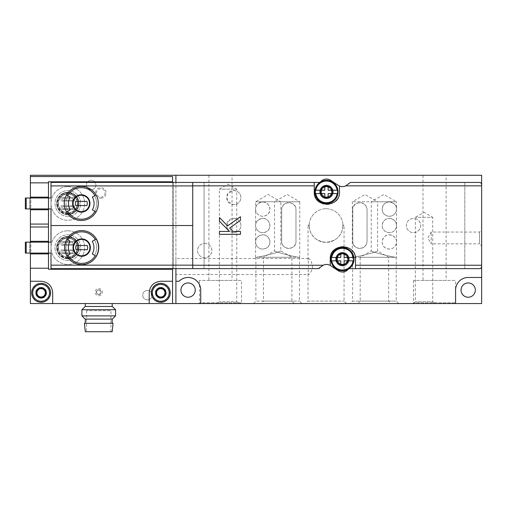 <?xml version="1.0" encoding="UTF-8"?>
<svg xmlns="http://www.w3.org/2000/svg" width="507" height="507" viewBox="0 0 507 507"><rect width="100%" height="100%" fill="white"/><g stroke="black" fill="none" stroke-linecap="round" stroke-linejoin="round"><path stroke-width="0.38" stroke-dasharray="2.54 1.9" d="M309.238 224.835L308.034 225.533L309.226 225.533L308.034 225.533L308.034 259.635M308.034 273.457L308.484 274.528C309.885 274.243 311.228 272.025 312.502 267.854C311.97 262.214 310.626 259.109 308.484 258.545L308.053 259.635C308.516 264.236 308.51 268.843 308.034 273.457L308.034 301.101L344.057 301.101L308.034 301.101L305.588 303.547L346.503 303.547L305.588 303.547M342.865 225.533C342.282 235.495 336.686 241.098 326.083 242.352C315.436 241.136 309.815 235.527 309.226 225.533C309.809 235.495 315.405 241.098 326.007 242.352C336.654 241.136 342.276 235.527 342.865 225.533L344.057 225.533L342.865 225.533C342.852 224.614 342.852 224.614 342.865 225.533C342.852 224.614 342.852 224.614 342.865 225.533M217.541 303.547L219.366 301.722L219.366 189.155L228.055 184.136L236.75 189.155L219.366 189.155L236.75 189.155L236.75 191.082L233.733 190.417L227.675 193.763L227.535 201.14L233.518 204.714L236.75 204.048L236.75 219.049L233.733 218.384L227.675 221.73L227.535 229.101L233.518 232.681L236.75 232.016L236.75 301.722L219.366 301.722L236.75 301.722L238.569 303.547L217.541 303.547L238.569 303.547M236.75 204.048L236.75 191.082A7.149 7.149 0 0 1 236.75 204.048M236.75 232.016L236.75 219.049A7.149 7.149 0 0 1 236.75 232.016M256.504 257.283L255.604 257.283L256.504 257.283C261.01 256.91 281.448 251.58 280.834 250.889C281.448 251.573 261.01 256.91 256.504 257.283C261.01 256.91 281.448 251.58 280.834 250.889C281.448 251.573 261.01 256.91 256.504 257.283L291.912 257.283L256.504 257.283M255.604 257.283L255.604 241.934C255.173 245.591 259.977 251.599 266.802 247.828C272.76 244.247 269.204 234.24 262.753 234.785C257.854 235.755 255.471 238.138 255.604 241.934L255.604 225.533C255.173 229.189 259.977 235.197 266.802 231.42C272.76 227.846 269.204 217.839 262.753 218.384C257.854 219.354 255.471 221.736 255.604 225.533L255.604 209.131C255.173 212.788 259.977 218.796 266.802 215.019C272.76 211.444 269.204 201.437 262.753 201.982C257.854 202.952 255.471 205.335 255.604 209.131L255.604 201.773L268.222 194.485L280.834 201.773L255.604 201.773L280.834 201.773L280.834 250.889L291.912 257.283L291.912 301.101L255.883 301.101L291.912 301.101L294.352 303.547L253.443 303.547L294.352 303.547M396.487 257.283L395.587 257.283L396.487 257.283L396.487 241.934C396.626 238.144 394.243 235.761 389.338 234.785C382.912 234.228 379.331 244.222 385.257 247.803C392.088 251.624 396.918 245.603 396.487 241.934L396.487 225.533C396.626 221.743 394.243 219.36 389.338 218.384C382.912 217.826 379.331 227.82 385.257 231.401C392.088 235.223 396.918 229.202 396.487 225.533L396.487 209.131C396.626 205.341 394.243 202.958 389.338 201.982C382.912 201.425 379.331 211.419 385.257 215C392.088 218.821 396.918 212.801 396.487 209.131L396.487 201.773L371.257 201.773L396.487 201.773L383.869 194.485L371.257 201.773L371.257 250.889L360.179 257.283L395.587 257.283C391.081 256.91 370.642 251.58 371.257 250.889C370.642 251.573 391.081 256.91 395.587 257.283C391.081 256.91 370.642 251.58 371.257 250.889C370.642 251.573 391.081 256.91 395.587 257.283L360.179 257.283L360.179 301.101L396.208 301.101L360.179 301.101L357.739 303.547L398.648 303.547L357.739 303.547M413.522 303.547L415.341 301.722L415.341 232.447A7.149 7.149 0 0 1 406.373 225.533A7.149 7.149 0 0 1 413.522 218.384A7.149 7.149 0 0 1 419.714 229.107A7.149 7.149 0 0 1 407.33 229.107A7.149 7.149 0 0 1 415.341 218.618L415.341 232.447C414.935 232.859 420.747 230.831 420.671 225.545C420.778 220.272 414.948 218.2 415.341 218.618L415.341 217.332L424.036 212.313L432.724 217.332L415.341 217.332L432.724 217.332L432.724 301.722L415.341 301.722L432.724 301.722L434.55 303.547L413.522 303.547L434.55 303.547M309.226 225.533C309.238 224.614 309.238 224.614 309.226 225.533C309.238 224.614 309.238 224.614 309.226 225.533M353.233 257.283C357.733 256.91 378.178 251.58 377.563 250.889C378.178 251.573 357.739 256.91 353.233 257.283C357.733 256.91 378.178 251.58 377.563 250.889C378.178 251.573 357.739 256.91 353.233 257.283L388.635 257.283L353.233 257.283M98.738 295.765A3.574 3.574 0 0 0 101.831 290.403A3.574 3.574 0 0 0 95.639 290.403A3.574 3.574 0 0 0 98.738 295.765M147.48 299.865A4.734 4.734 0 0 0 151.574 292.767A4.734 4.734 0 0 0 143.38 292.767A4.734 4.734 0 0 0 147.48 299.865A4.734 4.734 0 0 0 151.574 292.767A4.734 4.734 0 0 0 143.38 292.767A4.734 4.734 0 0 0 147.48 299.865M91.165 189.681A4.734 4.734 0 0 0 95.265 182.583A4.734 4.734 0 0 0 87.071 182.583A4.734 4.734 0 0 0 91.165 189.681A4.734 4.734 0 0 0 95.265 182.583A4.734 4.734 0 0 0 87.071 182.583A4.734 4.734 0 0 0 91.165 189.681M41.118 298.078A5.254 5.254 0 0 0 45.674 290.194A5.254 5.254 0 0 0 36.567 290.194A5.254 5.254 0 0 0 41.118 298.078M160.77 298.078A5.254 5.254 0 0 0 165.32 290.194A5.254 5.254 0 0 0 156.213 290.194A5.254 5.254 0 0 0 160.77 298.078M100.842 198.199A5.254 5.254 0 0 0 105.393 190.309A5.254 5.254 0 0 0 96.286 190.309A5.254 5.254 0 0 0 100.842 198.199M30.395 303.547L30.395 175.276L481.65 175.276L481.65 303.547L30.395 303.547M175.91 303.547L175.91 175.276M195.252 290.086A7.149 7.149 0 0 0 184.529 283.895A7.149 7.149 0 0 0 184.529 296.278A7.149 7.149 0 0 0 195.252 290.086M475.344 290.086A7.149 7.149 0 0 0 464.615 283.895A7.149 7.149 0 0 0 464.615 296.278A7.149 7.149 0 0 0 475.344 290.086M481.65 245.933L481.65 229.95L481.65 245.933L479.546 243.829L479.546 232.054L479.546 243.829L431.184 243.829L431.184 232.054L431.184 243.829L427.781 237.941L431.184 232.054L479.546 232.054L481.65 229.95M481.65 265.231L481.65 185.841M342.447 252.866A6.306 6.306 0 0 1 347.91 262.334A6.306 6.306 0 0 1 336.984 262.334A6.306 6.306 0 0 1 342.447 252.866M326.464 185.581A6.306 6.306 0 0 1 331.927 195.043A6.306 6.306 0 0 1 321.001 195.043A6.306 6.306 0 0 1 326.464 185.581M204.714 243.404A7.149 7.149 0 0 1 210.906 254.134A7.149 7.149 0 0 1 198.522 254.134A7.149 7.149 0 0 1 204.714 243.404A7.149 7.149 0 0 1 211.863 250.553A7.149 7.149 0 0 1 204.714 257.708A7.149 7.149 0 0 1 197.565 250.553A7.149 7.149 0 0 1 204.714 243.404M233.733 190.417A7.149 7.149 0 0 1 239.925 201.14A7.149 7.149 0 0 1 227.542 201.14A7.149 7.149 0 0 1 233.733 190.417M233.733 218.384A7.149 7.149 0 0 1 239.925 229.107A7.149 7.149 0 0 1 227.542 229.107A7.149 7.149 0 0 1 233.733 218.384M262.753 234.785A7.149 7.149 0 0 1 268.944 245.508A7.149 7.149 0 0 1 256.561 245.508A7.149 7.149 0 0 1 262.753 234.785M262.753 201.982A7.149 7.149 0 0 1 268.944 212.706A7.149 7.149 0 0 1 256.561 212.706A7.149 7.149 0 0 1 262.753 201.982M262.753 218.384A7.149 7.149 0 0 1 268.944 229.107A7.149 7.149 0 0 1 256.561 229.107A7.149 7.149 0 0 1 262.753 218.384M389.338 234.785A7.149 7.149 0 0 1 395.53 245.508A7.149 7.149 0 0 1 383.146 245.508A7.149 7.149 0 0 1 389.338 234.785M389.338 201.982A7.149 7.149 0 0 1 395.53 212.706A7.149 7.149 0 0 1 383.146 212.706A7.149 7.149 0 0 1 389.338 201.982M389.338 218.384A7.149 7.149 0 0 1 395.53 229.107A7.149 7.149 0 0 1 383.146 229.107A7.149 7.149 0 0 1 389.338 218.384M281.677 241.307A7.149 7.149 0 0 0 288.825 248.455A7.149 7.149 0 0 0 295.974 241.307L295.974 209.765A7.149 7.149 0 0 0 288.825 202.616A7.149 7.149 0 0 0 281.677 209.765L281.677 241.307C281.455 250.762 296.646 250.293 295.974 241.307L295.974 209.765C296.639 200.772 281.448 200.303 281.677 209.765L281.677 241.307M326.045 208.713A16.82 16.82 0 0 1 340.615 233.942A16.82 16.82 0 0 1 311.475 233.942A16.82 16.82 0 0 1 326.045 208.713A16.82 16.82 0 0 1 340.615 233.942A16.82 16.82 0 0 1 311.475 233.942A16.82 16.82 0 0 1 326.045 208.713M352.752 241.307A7.149 7.149 0 0 0 359.9 248.455A7.149 7.149 0 0 0 367.049 241.307L367.049 209.765A7.149 7.149 0 0 0 359.9 202.616A7.149 7.149 0 0 0 352.752 209.765L352.752 241.307C351.364 249.019 365.984 252.004 367.049 241.307L367.049 209.765C365.959 199.042 351.37 202.059 352.752 209.765L352.752 241.307M175.91 268.64L175.91 182.425M175.91 274.528L175.91 258.545L175.91 274.528L308.484 274.528M242.251 303.547L198.725 303.547L242.251 303.547L241.516 302.812L199.46 302.812L241.516 302.812L241.516 280.415L199.46 280.415L241.516 280.415M456.313 303.547L412.787 303.547L456.313 303.547L455.578 302.812L413.522 302.812L455.578 302.812L455.578 280.415L413.522 280.415L455.578 280.415M261.01 303.547L301.925 303.547L261.01 303.547L263.456 301.101L299.479 301.101L263.456 301.101L263.456 257.283L298.857 257.283L263.456 257.283L274.528 250.889L274.528 201.773L299.764 201.773L299.764 257.283L298.857 257.283C294.358 256.91 273.913 251.58 274.528 250.889C273.913 251.573 294.352 256.91 298.857 257.283C294.358 256.91 273.913 251.58 274.528 250.889C273.913 251.573 294.352 256.91 298.857 257.283L299.764 257.283M350.166 303.547L391.081 303.547L350.166 303.547L352.612 301.101L388.635 301.101L352.612 301.101L352.612 257.283M232.054 175.276L208.922 175.276L232.054 175.276L232.054 280.415L208.922 280.415L232.054 280.415M446.116 175.276L422.984 175.276L446.116 175.276L446.116 280.415L422.984 280.415L446.116 280.415M100.842 197.172A4.233 4.233 0 0 0 104.505 190.822A4.233 4.233 0 0 0 97.173 190.822A4.233 4.233 0 0 0 100.842 197.172A4.233 4.233 0 0 0 104.505 190.822A4.233 4.233 0 0 0 97.173 190.822A4.233 4.233 0 0 0 100.842 197.172M160.77 297.058A4.233 4.233 0 0 0 164.433 290.707A4.233 4.233 0 0 0 157.1 290.707A4.233 4.233 0 0 0 160.77 297.058A4.233 4.233 0 0 0 164.433 290.707A4.233 4.233 0 0 0 157.1 290.707A4.233 4.233 0 0 0 160.77 297.058M41.118 297.058A4.233 4.233 0 0 0 44.787 290.707A4.233 4.233 0 0 0 37.455 290.707A4.233 4.233 0 0 0 41.118 297.058A4.233 4.233 0 0 0 44.787 290.707A4.233 4.233 0 0 0 37.455 290.707A4.233 4.233 0 0 0 41.118 297.058M98.738 294.294A2.104 2.104 0 0 0 100.557 291.138A2.104 2.104 0 0 0 96.913 291.138A2.104 2.104 0 0 0 98.738 294.294A2.104 2.104 0 0 0 100.557 291.138A2.104 2.104 0 0 0 96.913 291.138A2.104 2.104 0 0 0 98.738 294.294M98.738 294.504A2.313 2.313 0 0 0 100.741 291.037A2.313 2.313 0 0 0 96.736 291.037A2.313 2.313 0 0 0 98.738 294.504A2.313 2.313 0 0 0 100.741 291.037A2.313 2.313 0 0 0 96.736 291.037A2.313 2.313 0 0 0 98.738 294.504M481.65 277.468L468.189 277.468A12.618 12.618 0 0 0 455.578 290.086L455.578 303.547M200.721 303.547L200.721 290.086A12.618 12.618 0 0 0 179.091 281.258L175.91 281.258M395.587 257.283L396.208 257.283L395.587 257.283M255.883 257.283L255.883 301.101L253.443 303.547M352.327 257.283L352.327 201.773L364.945 194.485L377.563 201.773L352.327 201.773L377.563 201.773L377.563 250.889L388.635 257.283L388.635 301.101L391.081 303.547M299.764 201.773L274.528 201.773L287.146 194.485L299.764 201.773M326.464 186.715A5.171 5.171 0 0 1 330.944 194.473A5.171 5.171 0 0 1 321.989 194.473A5.171 5.171 0 0 1 326.464 186.715A5.171 5.171 0 0 1 331.635 191.887A5.171 5.171 0 0 1 326.464 197.058A5.171 5.171 0 0 1 321.292 191.887A5.171 5.171 0 0 1 326.464 186.715M342.447 254.007A5.171 5.171 0 0 1 346.927 261.764A5.171 5.171 0 0 1 337.966 261.764A5.171 5.171 0 0 1 342.447 254.007A5.171 5.171 0 0 1 347.618 259.178A5.171 5.171 0 0 1 342.447 264.35A5.171 5.171 0 0 1 337.275 259.178A5.171 5.171 0 0 1 342.447 254.007M48.482 268.222L30.395 268.222M85.277 303.547L112.193 303.547L85.277 303.547M172.545 303.547L172.545 176.537L30.395 176.537M172.545 182.425L172.545 268.64M30.395 242.143L30.395 253.082M30.395 197.99L30.395 208.922M166.131 292.824A5.362 5.362 0 0 0 158.089 288.179A5.362 5.362 0 0 0 158.089 297.463A5.362 5.362 0 0 0 166.131 292.824A5.362 5.362 0 0 0 158.089 288.179A5.362 5.362 0 0 0 158.089 297.463A5.362 5.362 0 0 0 166.131 292.824M46.486 292.824A5.362 5.362 0 0 0 38.437 288.179A5.362 5.362 0 0 0 38.437 297.463A5.362 5.362 0 0 0 46.486 292.824A5.362 5.362 0 0 0 38.437 288.179A5.362 5.362 0 0 0 38.437 297.463A5.362 5.362 0 0 0 46.486 292.824M48.482 182.85L30.395 182.85M172.545 181.798L48.482 181.798L48.482 269.268L172.545 269.268M67.824 230.793A16.82 16.82 0 0 1 82.394 256.022A16.82 16.82 0 0 1 53.26 256.022A16.82 16.82 0 0 1 67.824 230.793A16.82 16.82 0 0 1 82.394 256.022A16.82 16.82 0 0 1 53.26 256.022A16.82 16.82 0 0 1 67.824 230.793M67.824 186.633A16.82 16.82 0 0 1 82.394 211.863A16.82 16.82 0 0 1 53.26 211.863A16.82 16.82 0 0 1 67.824 186.633A16.82 16.82 0 0 1 82.394 211.863A16.82 16.82 0 0 1 53.26 211.863A16.82 16.82 0 0 1 67.824 186.633M48.482 197.99L48.482 208.922L48.482 197.99M48.482 242.143L48.482 253.082L48.482 242.143M48.482 209.765L30.395 209.765M48.482 224.062L30.395 224.062M48.482 227.003L30.395 227.003M48.482 253.918L30.395 253.918M52.684 303.547L52.684 292.824A11.566 11.566 0 0 0 50.142 285.587M49.42 284.769A11.566 11.566 0 0 0 41.118 281.258L30.395 281.258M172.545 281.258L160.77 281.258A11.566 11.566 0 0 0 152.474 284.763M152.056 285.219A11.566 11.566 0 0 0 149.204 292.824L149.204 303.547M112.193 306.488L85.277 306.488L112.193 306.488M85.138 306.488L112.332 306.488M81.912 309.714L115.558 309.714M81.912 315.88L115.558 315.88M85.138 319.106L112.332 319.106M112.193 319.106L85.277 319.106L112.193 319.106M112.193 323.314L85.277 323.314L112.193 323.314M84.441 323.314L113.036 323.314M85.277 331.724L112.193 331.724M110.932 331.724L86.539 331.724L110.932 331.724L110.932 310.696L86.539 310.696L110.932 310.696M74.554 197.356L61.1 197.356L61.1 201.14L74.554 201.14L74.554 197.356L61.1 197.356L61.1 201.14L74.554 201.14L74.554 197.356M61.1 205.766L61.1 209.549L74.554 209.549L74.554 205.766L61.1 205.766L61.1 209.549L74.554 209.549L74.554 205.766L61.1 205.766M74.554 241.516L61.1 241.516L61.1 245.299L74.554 245.299L74.554 241.516L61.1 241.516L61.1 245.299L74.554 245.299L74.554 241.516M61.1 249.926L61.1 253.709L74.554 253.709L74.554 249.926L61.1 249.926L61.1 253.709L74.554 253.709L74.554 249.926L61.1 249.926M41.118 283.362A9.462 9.462 0 0 1 49.318 297.552A9.462 9.462 0 0 1 32.923 297.552A9.462 9.462 0 0 1 41.118 283.362M41.118 283.622A9.202 9.202 0 0 1 49.09 297.419A9.202 9.202 0 0 1 33.151 297.419A9.202 9.202 0 0 1 41.118 283.622M41.118 287.355A5.469 5.469 0 0 1 45.858 295.556A5.469 5.469 0 0 1 36.384 295.556A5.469 5.469 0 0 1 41.118 287.355M41.118 287.564A5.254 5.254 0 0 1 45.674 295.448A5.254 5.254 0 0 1 36.567 295.448A5.254 5.254 0 0 1 41.118 287.564A5.254 5.254 0 0 1 45.674 295.448A5.254 5.254 0 0 1 36.567 295.448A5.254 5.254 0 0 1 41.118 287.564M41.118 288.724A4.094 4.094 0 0 1 44.667 294.871A4.094 4.094 0 0 1 37.575 294.871A4.094 4.094 0 0 1 41.118 288.724M160.77 283.362A9.462 9.462 0 0 1 168.964 297.552A9.462 9.462 0 0 1 152.575 297.552A9.462 9.462 0 0 1 160.77 283.362M160.77 283.622A9.202 9.202 0 0 1 168.736 297.419A9.202 9.202 0 0 1 152.803 297.419A9.202 9.202 0 0 1 160.77 283.622M160.77 287.355A5.469 5.469 0 0 1 165.504 295.556A5.469 5.469 0 0 1 156.036 295.556A5.469 5.469 0 0 1 160.77 287.355M160.77 287.564A5.254 5.254 0 0 1 165.32 295.448A5.254 5.254 0 0 1 156.213 295.448A5.254 5.254 0 0 1 160.77 287.564A5.254 5.254 0 0 1 165.32 295.448A5.254 5.254 0 0 1 156.213 295.448A5.254 5.254 0 0 1 160.77 287.564M160.77 288.724A4.094 4.094 0 0 1 164.312 294.871A4.094 4.094 0 0 1 157.221 294.871A4.094 4.094 0 0 1 160.77 288.724M192.73 268.64L192.73 182.425M240.464 234.335L240.464 231.446L233.106 231.446L229.684 228.03L240.464 220.406L240.464 216.73L227.586 225.926L219.436 217.516L219.436 221.198L229.424 231.446L219.436 231.446L219.436 234.335L240.464 234.335M81.703 264.648C92.04 263.621 97.718 257.949 98.738 247.625C97.718 237.289 92.046 231.604 81.709 230.577C71.386 231.591 65.707 237.27 64.674 247.606C65.682 257.936 71.36 263.615 81.703 264.648M70.118 241.167L66.848 239.279A17.035 17.035 0 0 0 66.848 255.946L67.989 255.287A15.349 15.349 0 0 1 67.989 239.938L66.848 239.279L67.989 239.938A15.349 15.349 0 0 0 67.989 255.287L70.118 254.058M62.779 242.352L72.875 242.352L72.875 244.456L62.779 244.456L62.779 242.352L72.875 242.352L72.875 244.456L62.779 244.456L62.779 242.352M62.779 250.769L72.875 250.769L72.875 252.866L62.779 252.866L62.779 250.769L72.875 250.769L72.875 252.866L62.779 252.866L62.779 250.769M81.285 220.488C91.621 219.461 97.3 213.783 98.314 203.459C97.293 193.123 91.621 187.444 81.291 186.424C70.967 187.432 65.289 193.104 64.25 203.434C65.257 213.777 70.936 219.455 81.285 220.488M66.531 194.935A17.035 17.035 0 0 0 66.531 211.97A17.035 17.035 0 0 1 66.531 194.935L70.207 197.058M96.032 211.97L94.575 211.127L96.032 211.97A17.035 17.035 0 0 0 96.032 194.935A17.035 17.035 0 0 1 96.032 211.97L92.363 209.847M62.779 198.199L72.875 198.199L72.875 200.303L62.779 200.303L62.779 198.199L72.875 198.199L72.875 200.303L62.779 200.303L62.779 198.199M62.779 206.609L72.875 206.609L72.875 208.713L62.779 208.713L62.779 206.609L72.875 206.609L72.875 208.713L62.779 208.713L62.779 206.609M204.087 182.425L319.131 182.425A2.104 2.104 0 0 0 320.728 181.696A7.567 7.567 0 0 1 330.646 180.321L338.264 185.372A7.567 7.567 0 0 0 348.689 183.344A2.104 2.104 0 0 1 350.426 182.425L479.546 182.425A2.104 2.104 0 0 1 481.65 184.529L481.65 266.536A2.104 2.104 0 0 1 479.546 268.64L349.779 268.64A2.104 2.104 0 0 0 348.189 269.369A7.567 7.567 0 0 1 338.264 270.744L330.646 265.693A7.567 7.567 0 0 0 320.221 267.728A2.104 2.104 0 0 1 318.485 268.64L51.004 268.64L51.004 182.425L204.087 182.425L204.087 268.64L204.087 182.425M30.819 242.143L51.004 242.143L51.004 253.082L25.35 253.082L25.35 242.143L29.558 242.143L29.558 253.082L29.558 242.143L30.819 242.143L30.819 253.082M30.819 197.99L51.004 197.99L51.004 208.922L25.35 208.922L25.35 197.99L29.558 197.99L29.558 208.922L29.558 197.99L30.819 197.99L30.819 208.922M326.464 198.617A6.73 6.73 0 0 1 320.639 188.522A6.73 6.73 0 0 1 332.294 188.522A6.73 6.73 0 0 1 326.464 198.617A6.73 6.73 0 0 1 320.639 188.522A6.73 6.73 0 0 1 332.294 188.522A6.73 6.73 0 0 1 326.464 198.617A6.73 6.73 0 0 1 320.639 188.522A6.73 6.73 0 0 1 332.294 188.522A6.73 6.73 0 0 1 326.464 198.617M314.27 182.425L314.27 191.887A12.618 12.618 0 0 0 317.078 199.821M317.946 200.791A12.618 12.618 0 0 0 326.895 204.505M326.945 204.505A12.618 12.618 0 0 0 335.83 200.785M336.743 199.771A12.618 12.618 0 0 0 339.506 191.887L339.506 186.037M342.447 265.909A6.73 6.73 0 0 1 336.623 255.813A6.73 6.73 0 0 1 348.277 255.813A6.73 6.73 0 0 1 342.447 265.909A6.73 6.73 0 0 1 336.623 255.813A6.73 6.73 0 0 1 348.277 255.813A6.73 6.73 0 0 1 342.447 265.909A6.73 6.73 0 0 1 336.623 255.813A6.73 6.73 0 0 1 348.277 255.813A6.73 6.73 0 0 1 342.447 265.909M355.483 268.64L355.483 259.178A12.618 12.618 0 0 0 352.676 251.244M351.807 250.274A12.618 12.618 0 0 0 342.859 246.56M342.808 246.56A12.618 12.618 0 0 0 333.923 250.281M333.01 251.301A12.618 12.618 0 0 0 330.253 259.178L330.253 265.446M464.83 182.425L464.83 268.64L464.83 182.425M67.824 260.44A12.827 12.827 0 0 1 56.721 241.199A12.827 12.827 0 0 1 78.934 241.199A12.827 12.827 0 0 1 67.824 260.44A12.827 12.827 0 0 1 56.721 241.199A12.827 12.827 0 0 1 78.934 241.199A12.827 12.827 0 0 1 67.824 260.44M67.824 216.28A12.827 12.827 0 0 1 56.721 197.039A12.827 12.827 0 0 1 78.934 197.039A12.827 12.827 0 0 1 67.824 216.28A12.827 12.827 0 0 1 56.721 197.039A12.827 12.827 0 0 1 78.934 197.039A12.827 12.827 0 0 1 67.824 216.28M173.388 182.425L173.388 268.64L173.388 182.425M342.447 265.484A6.306 6.306 0 0 1 336.984 256.022A6.306 6.306 0 0 1 347.91 256.022A6.306 6.306 0 0 1 342.447 265.484M342.447 265.066A5.888 5.888 0 0 1 337.345 256.231A5.888 5.888 0 0 1 347.548 256.231A5.888 5.888 0 0 1 342.447 265.066A5.888 5.888 0 0 1 337.345 256.231A5.888 5.888 0 0 1 347.548 256.231A5.888 5.888 0 0 1 342.447 265.066M326.464 198.199A6.306 6.306 0 0 1 321.001 188.737A6.306 6.306 0 0 1 331.927 188.737A6.306 6.306 0 0 1 326.464 198.199M326.464 197.774A5.888 5.888 0 0 1 321.368 188.946A5.888 5.888 0 0 1 331.565 188.946A5.888 5.888 0 0 1 326.464 197.774A5.888 5.888 0 0 1 321.368 188.946A5.888 5.888 0 0 1 331.565 188.946A5.888 5.888 0 0 1 326.464 197.774M67.824 212.915A9.462 9.462 0 0 1 59.63 198.725A9.462 9.462 0 0 1 76.018 198.725A9.462 9.462 0 0 1 67.824 212.915A9.462 9.462 0 0 1 59.63 198.725A9.462 9.462 0 0 1 76.018 198.725A9.462 9.462 0 0 1 67.824 212.915M67.824 214.6A11.148 11.148 0 0 1 58.172 197.882A11.148 11.148 0 0 1 77.476 197.882A11.148 11.148 0 0 1 67.824 214.6A11.148 11.148 0 0 1 58.172 197.882A11.148 11.148 0 0 1 77.476 197.882A11.148 11.148 0 0 1 67.824 214.6A11.148 11.148 0 0 1 58.172 197.882A11.148 11.148 0 0 1 77.476 197.882A11.148 11.148 0 0 1 67.824 214.6M96.032 194.935L92.363 197.058M94.575 211.127A15.349 15.349 0 0 0 94.575 195.778A15.349 15.349 0 0 1 94.575 211.127M70.207 209.847L67.989 211.127A15.349 15.349 0 0 1 67.989 195.778A15.349 15.349 0 0 0 67.989 211.127L66.531 211.97M75.67 205.557L86.893 205.557A5.995 5.995 0 0 0 86.893 201.349L75.67 201.349A5.995 5.995 0 0 0 75.67 205.557M67.824 257.074A9.462 9.462 0 0 1 59.63 242.878A9.462 9.462 0 0 1 76.018 242.878A9.462 9.462 0 0 1 67.824 257.074A9.462 9.462 0 0 1 59.63 242.878A9.462 9.462 0 0 1 76.018 242.878A9.462 9.462 0 0 1 67.824 257.074M67.824 258.754A11.148 11.148 0 0 1 58.172 242.042A11.148 11.148 0 0 1 77.476 242.042A11.148 11.148 0 0 1 67.824 258.754A11.148 11.148 0 0 1 58.172 242.042A11.148 11.148 0 0 1 77.476 242.042A11.148 11.148 0 0 1 67.824 258.754A11.148 11.148 0 0 1 58.172 242.042A11.148 11.148 0 0 1 77.476 242.042A11.148 11.148 0 0 1 67.824 258.754M96.216 256.231A17.244 17.244 0 0 0 96.216 238.993L94.575 239.938L96.216 238.993A17.244 17.244 0 0 1 96.216 256.231L94.575 255.287L96.216 256.231A17.244 17.244 0 0 0 96.216 238.993M94.575 255.287A15.349 15.349 0 0 0 94.575 239.938A15.349 15.349 0 0 1 94.575 255.287M76.094 249.717L87.318 249.717A5.995 5.995 0 0 0 87.318 245.508L76.094 245.508A5.995 5.995 0 0 0 76.094 249.717M336.978 259.178A5.469 5.469 0 0 1 345.178 254.444A5.469 5.469 0 0 1 345.178 263.913A5.469 5.469 0 0 1 336.978 259.178A5.469 5.469 0 0 1 345.178 254.444A5.469 5.469 0 0 1 345.178 263.913A5.469 5.469 0 0 1 336.978 259.178M336.141 259.178A6.306 6.306 0 0 1 345.603 253.715A6.306 6.306 0 0 1 345.603 264.641A6.306 6.306 0 0 1 336.141 259.178A6.306 6.306 0 0 1 345.603 253.715A6.306 6.306 0 0 1 345.603 264.641A6.306 6.306 0 0 1 336.141 259.178M337.428 259.178A5.019 5.019 0 0 1 344.956 254.831A5.019 5.019 0 0 1 344.956 263.526A5.019 5.019 0 0 1 337.428 259.178M331.749 260.858L340.767 260.858L340.767 264.958L344.126 264.958L344.126 260.858L353.145 260.858M353.145 257.493L344.126 257.493L344.126 253.392L340.767 253.392L340.767 257.493L331.749 257.493M321.001 191.887A5.469 5.469 0 0 1 329.201 187.153A5.469 5.469 0 0 1 329.201 196.621A5.469 5.469 0 0 1 321.001 191.887A5.469 5.469 0 0 1 329.201 187.153A5.469 5.469 0 0 1 329.201 196.621A5.469 5.469 0 0 1 321.001 191.887M320.158 191.887A6.306 6.306 0 0 1 329.62 186.424A6.306 6.306 0 0 1 329.62 197.35A6.306 6.306 0 0 1 320.158 191.887A6.306 6.306 0 0 1 329.62 186.424A6.306 6.306 0 0 1 329.62 197.35A6.306 6.306 0 0 1 320.158 191.887M321.444 191.887A5.019 5.019 0 0 1 328.973 187.539A5.019 5.019 0 0 1 328.973 196.234A5.019 5.019 0 0 1 321.444 191.887M315.766 193.573L324.784 193.573L324.784 197.673L328.149 197.673L328.149 193.573L337.161 193.573M337.161 190.207L328.149 190.207L328.149 186.107L324.784 186.107L324.784 190.207L315.766 190.207M67.824 257.303A9.69 9.69 0 0 1 59.433 242.771A9.69 9.69 0 0 1 76.215 242.771A9.69 9.69 0 0 1 67.824 257.303M67.824 213.143A9.69 9.69 0 0 1 59.433 198.611A9.69 9.69 0 0 1 76.215 198.611A9.69 9.69 0 0 1 67.824 213.143M67.824 213.758A10.305 10.305 0 0 1 58.901 198.3A10.305 10.305 0 0 1 76.747 198.3A10.305 10.305 0 0 1 67.824 213.758M67.824 214.176A10.723 10.723 0 0 1 58.539 198.091A10.723 10.723 0 0 1 77.115 198.091A10.723 10.723 0 0 1 67.824 214.176M67.824 214.429A10.977 10.977 0 0 1 58.318 197.964A10.977 10.977 0 0 1 77.33 197.964A10.977 10.977 0 0 1 67.824 214.429M67.824 214.233A10.78 10.78 0 0 1 58.489 198.066A10.78 10.78 0 0 1 77.159 198.066A10.78 10.78 0 0 1 67.824 214.233M67.824 257.917A10.305 10.305 0 0 1 58.901 242.46A10.305 10.305 0 0 1 76.747 242.46A10.305 10.305 0 0 1 67.824 257.917M67.824 258.336A10.723 10.723 0 0 1 58.539 242.251A10.723 10.723 0 0 1 77.115 242.251A10.723 10.723 0 0 1 67.824 258.336M67.824 258.589A10.977 10.977 0 0 1 58.318 242.124A10.977 10.977 0 0 1 77.33 242.124A10.977 10.977 0 0 1 67.824 258.589M67.824 258.393A10.78 10.78 0 0 1 58.489 242.219A10.78 10.78 0 0 1 77.159 242.219A10.78 10.78 0 0 1 67.824 258.393M335.716 259.178A6.73 6.73 0 0 1 345.812 253.348A6.73 6.73 0 0 1 345.812 265.003A6.73 6.73 0 0 1 335.716 259.178M319.74 191.887A6.73 6.73 0 0 1 329.829 186.063A6.73 6.73 0 0 1 329.829 197.717A6.73 6.73 0 0 1 319.74 191.887M346.503 303.547L344.057 301.101L344.057 225.533L342.852 224.835M396.208 257.283L396.208 301.101L398.648 303.547M299.479 257.283L299.479 301.101L301.925 303.547M422.984 175.276L422.984 280.415M413.522 280.415L413.522 302.812L412.787 303.547M208.922 175.276L208.922 280.415M199.46 280.415L199.46 302.812L198.725 303.547M308.484 258.545L175.91 258.545M86.539 310.696L86.539 331.724"/><path stroke-width="0.76" d="M481.65 277.468L468.189 277.468A12.618 12.618 0 0 0 455.578 290.086L455.578 303.547L481.65 303.547L481.65 175.276L30.395 175.276L30.395 197.99M455.578 303.547L200.721 303.547L200.721 290.086A12.618 12.618 0 0 0 179.091 281.258L175.91 281.258L175.91 303.547L52.684 303.547L52.684 292.824C52.145 285.961 48.292 282.107 41.118 281.258L30.395 281.258L30.395 303.547L52.684 303.547M175.91 281.258L175.91 268.64M175.91 182.425L175.91 175.276M200.721 303.547L175.91 303.547M468.189 297.235A7.149 7.149 0 0 0 475.344 290.086A7.149 7.149 0 0 0 468.189 282.938A7.149 7.149 0 0 0 461.04 290.086A7.149 7.149 0 0 0 468.189 297.235M188.103 297.235A7.149 7.149 0 0 0 195.252 290.086A7.149 7.149 0 0 0 188.103 282.938A7.149 7.149 0 0 0 180.955 290.086A7.149 7.149 0 0 0 188.103 297.235M172.545 268.64L172.545 281.258L160.77 281.258C153.608 282.101 149.749 285.954 149.204 292.824L149.204 303.547M172.545 269.268L48.482 269.268L48.482 268.222L30.395 268.222L30.395 281.258M172.545 281.258L172.545 303.547M30.395 176.537L172.545 176.537L172.545 182.425M30.395 253.082L30.395 268.222M30.395 208.922L30.395 242.143M172.545 181.798L48.482 181.798L48.482 197.99L51.004 197.99L51.004 185.911L192.73 185.911L192.73 182.425L319.131 182.425A2.104 2.104 0 0 0 320.728 181.696A7.567 7.567 0 0 1 330.646 180.321L338.264 185.372A7.567 7.567 0 0 0 339.506 186.037L339.506 191.887C340.336 208.124 313.459 208.149 314.27 191.887L314.27 182.425M51.004 225.533L51.004 208.922L48.482 208.922L48.482 197.99L25.35 197.99L25.35 208.922L48.482 208.922L48.482 242.143L51.004 242.143L51.004 225.533L192.73 225.533M192.73 265.231L323.092 265.231L318.485 268.64L51.004 268.64L51.004 253.082L48.482 253.082L48.482 242.143L25.35 242.143L25.35 253.082L48.482 253.082L48.482 268.222M48.482 182.85L30.395 182.85M48.482 197.147L30.395 197.147L48.482 197.147M48.482 209.765L30.395 209.765M48.482 224.062L30.395 224.062M48.482 227.003L30.395 227.003M48.482 241.307L30.395 241.307L48.482 241.307M48.482 253.918L30.395 253.918M50.142 285.587A11.566 11.566 0 0 0 49.42 284.769M152.474 284.763A11.566 11.566 0 0 0 152.056 285.219M112.193 303.547L112.193 306.488M115.558 309.714L112.332 306.488L85.138 306.488L81.912 309.714L81.912 315.88L115.558 315.88L115.558 309.714L81.912 309.714M115.558 315.88L112.332 319.106L85.138 319.106L81.912 315.88M112.193 319.106L112.193 323.314M113.036 323.314L84.441 323.314L85.277 331.724L112.193 331.724L113.036 323.314M45.326 295.251L41.118 297.679L36.916 295.251L36.916 290.391L41.118 287.963L45.326 290.391L45.326 295.251A4.855 4.855 0 0 1 36.916 295.251A4.855 4.855 0 0 1 41.118 287.963A4.855 4.855 0 0 1 45.326 295.251L45.326 290.391L41.118 287.963L36.916 290.391L36.916 295.251L39.02 296.462A4.208 4.208 0 0 1 39.02 289.18A4.208 4.208 0 0 1 45.326 292.824A4.208 4.208 0 0 1 43.222 296.462L45.326 295.251M41.118 284.408A8.41 8.41 0 0 1 48.406 297.026A8.41 8.41 0 0 1 33.836 297.026A8.41 8.41 0 0 1 41.118 284.408M41.118 283.362A9.462 9.462 0 0 1 49.318 297.552A9.462 9.462 0 0 1 32.923 297.552A9.462 9.462 0 0 1 41.118 283.362M43.222 296.462A4.208 4.208 0 0 1 39.02 296.462L41.118 297.679L43.222 296.462M164.971 295.251L160.77 297.679L156.562 295.251L156.562 290.391L160.77 287.963L164.971 290.391L164.971 295.251A4.855 4.855 0 0 1 156.562 295.251A4.855 4.855 0 0 1 160.77 287.963A4.855 4.855 0 0 1 164.971 295.251L164.971 290.391L160.77 287.963L156.562 290.391L156.562 295.251L158.666 296.462A4.208 4.208 0 0 1 158.666 289.18A4.208 4.208 0 0 1 164.971 292.824A4.208 4.208 0 0 1 162.874 296.462L164.971 295.251M160.77 284.408A8.41 8.41 0 0 1 168.051 297.026A8.41 8.41 0 0 1 153.482 297.026A8.41 8.41 0 0 1 160.77 284.408M160.77 283.362A9.462 9.462 0 0 1 168.964 297.552A9.462 9.462 0 0 1 152.575 297.552A9.462 9.462 0 0 1 160.77 283.362M162.874 296.462A4.208 4.208 0 0 1 158.666 296.462L160.77 297.679L162.874 296.462M345.825 185.841L481.65 185.841L481.65 184.529C481.371 183.09 480.668 182.393 479.546 182.425L350.426 182.425L345.825 185.841C343.74 186.817 341.636 186.88 339.506 186.037M192.73 268.64L192.73 185.911M323.092 265.231C325.342 264.185 327.592 264.185 329.842 265.231L330.253 265.446L330.253 259.178C329.423 242.942 356.294 242.916 355.483 259.178L355.483 268.64L479.546 268.64C480.668 268.672 481.371 267.975 481.65 266.536L481.65 265.231L355.483 265.231M67.944 255.313L66.848 255.946C63.99 250.395 63.99 244.837 66.848 239.279A17.035 17.035 0 0 1 96.349 238.917A17.035 17.035 0 0 1 81.703 264.648A17.035 17.035 0 0 1 66.848 239.279A17.035 17.035 0 0 1 96.349 238.917L92.28 241.262C94.517 245.508 94.517 249.742 92.28 253.963L95.253 255.68A15.768 15.768 0 0 1 67.944 255.313L70.118 254.058C67.811 249.755 67.811 245.458 70.118 241.167L66.848 239.279M92.28 253.963L95.253 255.68M66.531 211.97A17.035 17.035 0 0 1 66.531 194.935L70.207 197.058A12.789 12.789 0 0 0 70.207 209.847L66.531 211.97A17.035 17.035 0 0 0 81.285 220.488A17.035 17.035 0 0 1 66.531 211.97M94.942 211.337L92.363 209.847A12.789 12.789 0 0 0 92.363 197.058L96.032 194.935A17.035 17.035 0 0 1 81.285 220.488A17.035 17.035 0 0 0 96.032 211.97L94.942 211.337A15.768 15.768 0 0 1 67.627 211.337M51.004 185.911L51.004 182.425L192.73 182.425M330.253 265.446A7.567 7.567 0 0 1 330.646 265.693L338.264 270.744A7.567 7.567 0 0 0 348.189 269.369A2.104 2.104 0 0 1 349.779 268.64L355.483 268.64M317.078 199.821A12.618 12.618 0 0 0 317.946 200.791M335.83 200.785A12.618 12.618 0 0 0 336.743 199.771M352.676 251.244A12.618 12.618 0 0 0 351.807 250.274M333.923 250.281A12.618 12.618 0 0 0 333.01 251.301M81.285 211.653A8.201 8.201 0 0 1 74.18 199.352A8.201 8.201 0 0 1 88.383 199.352A8.201 8.201 0 0 1 81.285 211.653A8.201 8.201 0 0 1 74.18 199.352A8.201 8.201 0 0 1 88.383 199.352A8.201 8.201 0 0 1 81.285 211.653A8.201 8.201 0 0 1 74.18 199.352A8.201 8.201 0 0 1 88.383 199.352A8.201 8.201 0 0 1 81.285 211.653M86.893 205.557A5.995 5.995 0 0 0 86.893 201.349L75.67 201.349A5.995 5.995 0 0 0 75.67 205.557L86.893 205.557M66.531 194.935A17.035 17.035 0 0 1 96.032 194.935A17.035 17.035 0 0 0 66.531 194.935M81.703 255.813A8.201 8.201 0 0 1 74.605 243.512A8.201 8.201 0 0 1 88.807 243.512A8.201 8.201 0 0 1 81.703 255.813A8.201 8.201 0 0 1 74.605 243.512A8.201 8.201 0 0 1 88.807 243.512A8.201 8.201 0 0 1 81.703 255.813A8.201 8.201 0 0 1 74.605 243.512A8.201 8.201 0 0 1 88.807 243.512A8.201 8.201 0 0 1 81.703 255.813M87.318 249.717A5.995 5.995 0 0 0 87.318 245.508L76.094 245.508A5.995 5.995 0 0 0 76.094 249.717L87.318 249.717M96.349 238.917L92.28 241.262M96.216 256.231A17.244 17.244 0 0 0 96.216 238.993M240.464 231.446L233.106 231.446L229.684 228.03L240.464 220.406L240.464 216.73L227.586 225.926L219.436 217.516L219.436 221.198L229.424 231.446L219.436 231.446L219.436 234.335L240.464 234.335L240.464 231.446M340.767 253.392L340.767 257.493L331.749 257.493A10.831 10.831 0 0 1 353.145 257.493L344.126 257.493L344.126 253.392L340.767 253.392M353.442 260.858L353.145 260.858A10.831 10.831 0 0 1 331.749 260.858L340.767 260.858L340.767 264.958L344.126 264.958L344.126 260.858L353.442 260.858A11.122 11.122 0 0 0 353.442 257.493L353.442 257.493M330.881 259.178A11.566 11.566 0 0 1 348.227 249.159A11.566 11.566 0 0 1 348.227 269.192A11.566 11.566 0 0 1 330.881 259.178M331.451 257.493L331.451 257.493A11.122 11.122 0 0 0 331.451 260.858L331.451 260.858M324.784 186.107L324.784 190.207L315.766 190.207A10.831 10.831 0 0 1 337.161 190.207L328.149 190.207L328.149 186.107L324.784 186.107M337.459 193.573L337.161 193.573A10.831 10.831 0 0 1 315.766 193.573L324.784 193.573L324.784 197.673L328.149 197.673L328.149 193.573L337.459 193.573A11.122 11.122 0 0 0 337.459 190.207L337.459 190.207M314.898 191.887A11.566 11.566 0 0 1 332.25 181.874A11.566 11.566 0 0 1 332.25 201.906A11.566 11.566 0 0 1 314.898 191.887M315.468 190.207L315.468 190.207A11.122 11.122 0 0 0 315.468 193.573L315.468 193.573M192.73 185.841L314.27 185.841M329.842 265.231L330.253 265.231M96.349 256.308A17.035 17.035 0 0 1 66.848 255.946M81.703 256.288A8.676 8.676 0 0 1 78.819 239.424A8.676 8.676 0 0 1 90.259 246.149A8.676 8.676 0 0 1 81.703 256.288M67.944 239.912A15.768 15.768 0 0 1 95.253 239.545M51.004 265.155L192.73 265.155M81.285 212.135A8.676 8.676 0 0 1 73.769 199.112A8.676 8.676 0 0 1 88.801 199.112A8.676 8.676 0 0 1 81.285 212.135M67.627 195.569A15.768 15.768 0 0 1 94.942 195.569M26.193 197.99L26.193 208.922M26.193 242.143L26.193 253.082M85.277 303.547L85.277 306.488M85.277 319.106L85.277 323.314"/></g></svg>
